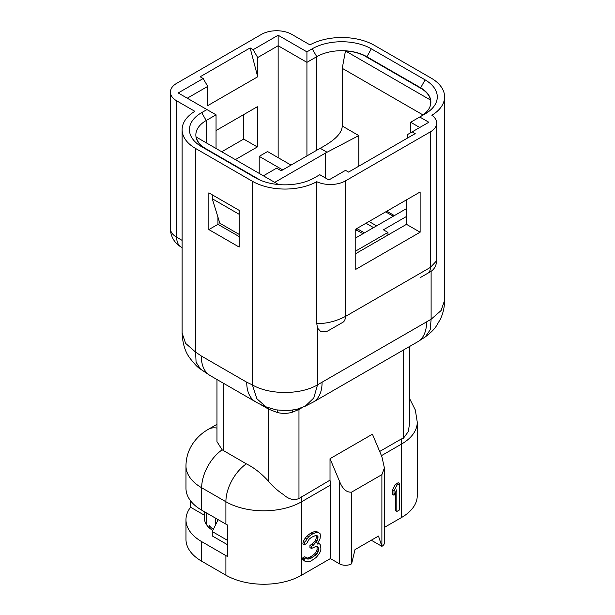 <?xml version="1.0" encoding="UTF-8"?>
<svg xmlns="http://www.w3.org/2000/svg" width="615" height="615" viewBox="0 0 615 615"><rect width="100%" height="100%" fill="white"/><g stroke="black" fill="none" stroke-linecap="round" stroke-linejoin="round"><path stroke-width="0.92" d="M399.688 483.598L396.844 485.243L394.007 490.785L394.007 495.252L396.844 489.709L396.844 511.472L399.688 509.835L399.688 483.598L398.174 482.729L395.33 484.366L396.844 485.243M395.33 484.366L392.493 489.909L394.007 490.785M392.493 489.909L392.493 494.375L394.007 495.252M395.33 492.661L395.33 510.596L396.844 511.472M320.461 551.109L320.93 549.164L320.461 544.975L319.508 543.845L317.148 544.091L319.985 539.101L320.461 535.481L319.985 533.52L318.093 532.382L316.195 532.359L311.936 534.258L308.622 536.734L304.84 542.269L304.364 544.775L306.731 543.406L309.099 539.247L311.467 537.326L315.726 535.427L317.148 535.719L318.093 536.849L317.148 540.746L313.358 545.167L311.467 546.258L311.467 548.488L316.195 546.312L317.617 546.612L318.562 548.296L318.093 551.916L316.195 554.684L310.99 558.251L307.677 559.05L306.262 557.636L303.895 558.997L305.309 561.526L308.622 561.849L310.521 561.311L316.195 557.474L319.508 553.331L320.461 551.109M317.909 542.976L319.508 543.845M316.195 532.359L314.68 531.483L316.579 531.506L318.093 532.382M314.68 531.483L311.375 532.844L312.889 533.712M311.375 532.844L310.421 533.39L311.936 534.258M310.421 533.39L307.108 535.857L308.622 536.734M307.108 535.857L305.217 538.071L306.731 538.94M305.217 538.071L303.326 541.392L304.84 542.269M303.326 541.392L302.849 543.898L304.364 544.775M316.195 535.527L318.093 536.849M316.579 535.973L316.579 537.087L318.093 537.964M316.579 537.087L315.633 539.87L317.148 540.746M315.633 539.87L314.68 541.531L316.195 542.407M314.68 541.531L311.843 544.29L313.358 545.167M311.843 544.29L309.952 545.382L311.467 546.258M309.952 545.382L309.952 547.611L311.467 548.488M316.456 546.366L318.562 548.296M317.048 547.419L317.048 549.656L318.562 550.533M317.048 549.656L316.579 551.048L318.093 551.916M316.579 551.048L315.633 552.708L317.148 553.585M315.633 552.708L314.68 553.815L316.195 554.684M314.68 553.815L312.32 555.737L313.835 556.613M312.32 555.737L309.476 557.375L310.99 558.251M309.476 557.375L307.108 558.182L308.622 559.058M307.108 558.182L306.562 558.174M303.895 558.997L302.38 558.128L304.748 556.76L306.262 557.636M302.38 558.128L302.849 559.527L304.364 560.403M302.849 559.527L305.309 561.526M259.691 404.017L268.678 409.206L277.334 412.511C282.531 413.772 287.62 413.649 292.602 412.142L298.967 409.436L298.967 498.519L330.017 480.146A32.126 18.55 60 0 1 330.393 485.127L330.393 558.581L301.619 575.194A53.543 30.911 180 0 1 225.897 575.194L201.666 561.203A53.543 30.911 180 0 1 185.976 539.347L185.976 519.76A53.543 30.911 180 0 1 190.573 507.237L204.695 515.385A32.126 18.55 180 0 0 204.372 518.007A32.126 18.55 180 0 0 212.782 530.522M298.967 498.519C293.87 500.633 288.719 499.334 283.515 494.621C278.034 491.039 273.083 486.657 268.678 481.476C261.636 473.627 254.187 467.754 246.338 463.841L222.153 449.819L216.972 441.655L216.972 379.517M246.338 463.841A32.126 18.55 120 0 0 225.897 501.748L225.897 524.126A53.543 30.911 180 0 0 227.442 524.987L227.442 556.467A53.543 30.911 180 0 1 225.897 555.606L201.666 541.615A53.543 30.911 180 0 1 185.976 519.76M239.15 236.575L217.941 224.337L208.854 229.579L208.854 192.856L239.15 210.345L239.15 247.069L208.854 229.579M217.941 224.337L217.941 217.126M206.148 149.322A35.339 20.403 180 0 1 195.854 134.931A35.339 20.403 180 0 1 206.21 120.502L216.05 114.821L216.05 148.484M420.13 232.209L420.13 191.98L355.762 229.149L355.762 269.37L420.13 232.209L406.5 224.337L406.5 199.852M355.762 253.626L406.5 224.337M187.275 98.2L207.724 86.4L207.724 105.634L257.7 76.783L257.7 57.541L278.149 45.741L278.149 35.247L306.923 51.86L312.22 48.8A41.766 24.116 180 0 1 371.291 48.8L425.057 79.842A41.766 24.116 180 0 1 425.057 113.944L419.753 117.004L428.84 122.247L407.637 134.493L407.637 137.991M410.666 132.74L410.666 122.247L419.753 127.497M306.923 51.86L306.923 62.353L316.763 56.672A35.339 20.403 180 0 1 366.748 56.672L420.514 87.707A35.339 20.403 180 0 1 430.861 102.136A35.339 20.403 180 0 1 420.568 116.535M243.694 114.598L243.694 139.082L257.324 146.954L235.361 159.631M243.694 139.082L221.731 151.759M216.05 130.557L257.324 106.733L257.324 146.954M259.215 173.399L259.215 156.356L282.692 169.909M291.018 165.097L267.548 151.544L259.215 156.356M306.923 155.918L306.923 62.353L278.149 45.741L278.149 157.663M257.7 57.541L253.157 49.677L278.149 35.247M253.157 49.677L250.128 47.924L257.7 76.783M216.05 114.821L178.189 92.957L203.181 78.528L200.152 76.783L250.128 47.924M203.181 78.528L207.724 86.4M412.181 131.871L415.21 133.616L348.574 172.092L345.545 170.34L328.879 179.957L319.792 174.714L314.496 177.773A41.766 24.116 180 0 1 255.425 177.773L201.666 146.731A41.766 24.116 180 0 1 201.659 146.731A41.766 24.116 180 0 1 201.666 112.63L206.963 109.57M419.753 117.004L410.666 122.247M200.552 369.154L196.077 362.235L195.601 352.103L185.622 343.37L182.117 333.153C182.609 343.554 185.138 351.788 189.681 357.861C194.417 364.019 198.045 367.778 200.552 369.154L210.153 375.581A42.835 24.731 -60 0 1 201.282 355.97L195.601 352.103L195.601 148.484A46.048 26.583 180 0 1 182.117 129.68A46.048 26.583 180 0 1 194.855 111.323L176.674 100.829L176.674 237.236A21.417 12.369 180 0 1 170.401 228.488A21.417 21.417 0 0 0 181.11 247.038A21.417 12.369 -60 0 1 176.674 237.236L182.117 240.38M176.674 100.829A21.417 12.369 0 0 1 170.401 92.081A21.417 12.369 0 0 1 176.674 83.34L261.483 34.371A21.417 12.369 0 0 1 291.779 34.371L309.96 44.872A46.048 26.583 180 0 1 374.32 45.302L431.115 78.09A46.048 26.583 180 0 1 444.599 96.893L444.599 300.358C444.584 307.031 443.131 313.381 440.248 319.431L436.289 326.104C434.244 329.332 430.554 332.953 425.219 336.966L417.7 341.786L313.196 402.125L305.194 406.231L313.788 397.99L317.525 384.829C300.574 394.991 269.355 395.015 252.396 384.898L246.723 382.207L201.282 355.97M425.219 336.966L430.216 329.817L431.115 319.246L317.525 384.829L317.525 328.072L316.756 323.567L316.756 181.702A21.417 12.369 0 0 0 345.469 180.879L430.431 131.825A21.417 12.369 0 0 0 436.704 123.077A21.417 12.369 0 0 0 431.861 115.251A46.048 26.583 180 0 0 444.599 96.893M444.599 300.358L441.093 310.552L431.115 319.246L431.115 271.292M420.468 277.48L430.316 271.799C434.159 269.593 436.289 265.888 436.704 260.691L430.431 267.387L345.469 316.441C335.821 321.376 326.25 323.751 316.756 323.567M345.469 180.879L345.469 316.441C345.361 319.439 344.477 321.399 342.809 322.322L328.195 330.755M328.287 330.701L326.45 331.6L320.969 331.831L317.525 328.072M316.756 181.702A46.048 26.583 180 0 1 252.396 181.271L195.601 148.484M266.08 406.876L256.878 398.758L252.396 384.898L252.396 181.271M225.897 524.126L201.666 510.143A53.543 30.911 180 0 1 185.976 488.279L185.976 465.893A53.543 30.911 0 0 0 201.666 487.757L225.897 501.748A53.543 30.911 0 0 0 301.619 501.748L330.393 485.127M339.488 481.207L330.017 458.682L372.429 434.198L381.892 456.722L384.406 467.946L381.892 474.642L351.603 492.123C346.545 492.607 342.501 488.971 339.488 481.207L339.488 563.824L330.393 558.581M330.017 480.146L330.017 458.682M384.398 468.353L384.398 542.845A8.564 4.943 180 0 1 381.892 546.343L378.486 536.065L355.009 549.618L351.603 563.824A8.564 4.943 180 0 1 339.488 563.824M381.892 474.642L381.892 546.343L371.291 540.216M409.744 346.383L409.744 422.128L408.352 431.546L403.471 438.188L401.203 439.049A32.126 18.55 60 0 1 401.58 444.038A53.543 30.911 0 0 0 417.262 422.174L417.262 495.629A53.543 30.911 180 0 1 401.58 517.484L384.398 527.401M204.695 511.888L204.695 515.385M190.573 500.802L190.573 507.237M401.203 439.049L379.686 451.471M218.156 519.66L212.267 531.56L212.267 535.934L227.442 544.698M227.442 540.324L212.267 531.56M213.336 529.4A31.058 17.927 180 0 1 209.169 525.402L209.169 527.762M355.762 229.633A21.417 12.369 180 0 1 356.9 230.241L362.958 233.738M373.559 227.619L365.987 223.245M376.588 225.866L369.015 221.492M393.246 216.249L385.674 211.875M212.267 194.824L212.267 198.76L239.15 214.281M212.267 198.76L219.839 223.245L239.15 234.392M406.5 208.6L355.762 237.89M274.736 182.363L325.473 153.074A23.562 13.599 0 0 1 327.057 152.236L358.791 135.584L358.791 166.188M423.02 114.951L342.255 68.326L342.255 126.037L358.791 135.584M386.812 211.222L394.384 215.596M406.5 216.465L383.406 229.802L387.95 232.424L355.762 251.005M263.381 175.805L276.635 168.156L281.178 170.778L318.662 149.138A33.202 19.165 180 0 1 320.223 148.292C328.971 143.418 341.894 135.684 342.255 126.037M260.522 180.28L205.825 148.699A33.202 19.165 180 0 1 196.27 137.06L196.254 137.975M196.27 137.06L278.518 184.546M387.95 235.045L387.95 232.424M430.446 100.007L345.453 50.93A33.202 19.165 180 0 1 365.61 56.449L420.891 88.368A33.202 19.165 180 0 1 430.446 100.007L430.523 104.965M342.255 68.326L345.453 50.93M301.242 496.759A32.126 18.55 60 0 1 301.619 501.748L301.619 575.194M201.666 541.615L201.666 561.203M225.897 555.606L225.897 575.194M216.972 428.071A32.126 18.55 -120 0 0 208.316 429.324C202.358 432.729 197.392 437.204 193.41 442.754C188.544 449.703 186.068 457.414 185.976 465.893M201.666 112.63L206.21 120.502L206.21 142.795M425.057 79.842L420.514 88.145M371.291 48.8L366.748 57.103M312.22 48.8L316.763 56.672L316.763 150.229M313.196 402.125A42.835 24.731 -120 0 0 322.068 382.515M417.7 341.786A42.835 24.731 -120 0 0 426.572 322.183M427.771 273.268C429.501 272.191 430.385 270.231 430.431 267.387L430.431 131.825M305.194 406.231L298.052 408.844C296.991 409.436 293.048 410.028 286.229 410.612L276.127 409.859L266.072 406.892C263.151 405.554 262.09 405.446 255.594 401.818L255.594 401.818A42.835 24.731 -60 0 1 246.723 382.207M277.334 412.511L277.342 410.059M268.678 481.476L268.678 409.206A10.709 6.181 120 0 0 268.586 407.86M292.602 412.142L292.655 410.021M302.657 407.307L298.967 409.436A10.709 6.181 60 0 1 299.013 408.568M223.245 383.137L223.245 450.503M222.153 449.819A32.126 18.55 120 0 0 201.666 487.757L201.666 510.143M351.603 563.824L351.603 492.123M403.471 350.004L403.471 438.188M381.446 455.661L401.58 444.038L401.58 517.484M215.673 518.23L215.673 524.68M355.762 231.094A5.358 3.09 -60 0 1 356.9 230.241L356.9 228.557M325.473 177.989L325.473 153.074M205.825 148.699L205.825 149.138M320.223 148.292L327.057 152.236M216.972 424.327L208.316 429.324M436.704 123.077L436.704 260.691M409.744 398.904L415.325 409.974L417.262 422.174M255.594 401.818L210.153 375.581M182.117 129.68L182.117 333.153M182.117 247.622L181.11 247.038M170.401 92.081L170.401 228.488M206.579 512.979L206.579 524.764M364.418 232.893L356.846 228.519"/></g></svg>
